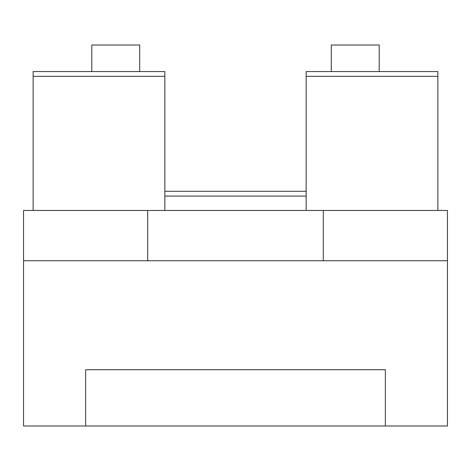 <?xml version="1.0" encoding="UTF-8"?>
<svg xmlns="http://www.w3.org/2000/svg" width="471" height="471" viewBox="0 0 471 471"><rect width="100%" height="100%" fill="white"/><g stroke="black" fill="none" stroke-linecap="round" stroke-linejoin="round"><path stroke-width="0.71" d="M323.294 260.751L23.55 260.751L23.55 426.002L85.628 426.002L85.628 369.723L385.372 369.723L385.372 426.002L447.45 426.002L447.45 210.46L323.294 210.46L323.294 260.751L447.45 260.751M85.628 426.002L385.372 426.002M147.706 260.751L147.706 210.46L323.294 210.46M23.55 260.751L23.55 210.46L147.706 210.46M164.85 191.303L306.15 191.303M33.129 210.46L33.129 71.557L164.85 71.557L164.85 210.46M306.15 210.46L306.15 71.557L437.871 71.557L437.871 210.46M91.804 71.557L91.804 44.998L139.704 44.998L139.704 71.557M331.296 71.557L331.296 44.998L379.196 44.998L379.196 71.557M164.85 196.089L306.15 196.089M33.129 76.343L164.85 76.343M306.15 76.343L437.871 76.343"/></g></svg>
